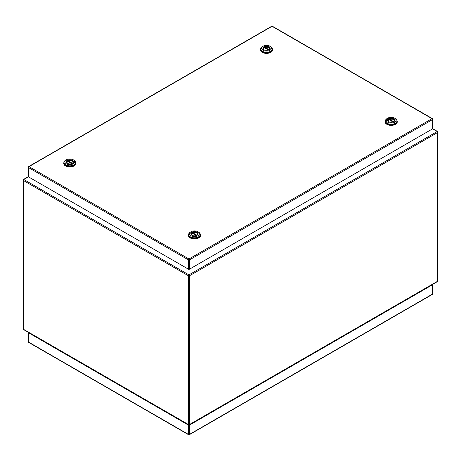 <?xml version="1.0" encoding="UTF-8"?>
<svg xmlns="http://www.w3.org/2000/svg" width="461" height="461" viewBox="0 0 461 461"><rect width="100%" height="100%" fill="white"/><g stroke="black" fill="none" stroke-linecap="round" stroke-linejoin="round"><path stroke-width="0.69" d="M432.539 118.961A0.732 0.426 120 0 0 432.389 118.627A0.732 0.426 120 0 0 432.02 118.661L272.053 26.306L28.98 166.64L188.947 258.996L432.02 118.661A0.732 0.426 -120 0 1 432.539 119.56A0.732 0.426 0 0 0 432.758 119.261L432.758 128.561A0.732 0.426 180 0 1 432.539 128.861L432.539 119.56L189.471 259.9L189.471 269.195L432.539 128.861M189.471 269.195A0.732 0.426 180 0 1 188.428 269.195L188.428 259.9L28.461 167.539L28.461 176.84L188.428 269.195M28.461 176.84A0.732 0.426 180 0 1 28.242 176.54L28.242 167.239A0.732 0.426 0 0 0 28.461 167.539A0.732 0.426 120 0 1 28.98 166.64A0.732 0.426 -120 0 0 28.611 166.605A0.732 0.732 0 0 0 28.242 167.239A0.732 0.426 0 0 1 28.461 166.94M432.539 284.76L189.471 425.1L189.471 434.395L432.539 294.06L432.539 284.76A0.732 0.426 0 0 0 432.758 284.46A0.732 0.426 0 0 0 432.718 284.322M28.282 332.3A0.732 0.426 0 0 0 28.242 332.439A0.732 0.426 0 0 0 28.461 332.738L28.461 342.039L188.428 434.395L188.428 425.1L28.461 332.738M188.428 425.1A0.732 0.426 0 0 0 189.471 425.1M191.955 235.289A3.469 2.005 180 0 1 190.998 233.911A3.469 2.005 180 0 1 194.467 231.906A3.469 2.005 180 0 1 197.936 233.911A3.469 2.005 180 0 1 196.98 235.289M191.891 235.254L191.891 235.254A3.642 2.103 180 0 1 191.891 232.281A3.642 2.103 180 0 1 197.043 232.281A3.642 2.103 180 0 1 197.043 235.254A3.642 2.103 180 0 1 191.891 235.254M198.558 232.114L197.942 231.762A4.915 2.841 180 0 1 197.942 235.773A4.915 2.841 180 0 1 190.992 235.773A4.915 2.841 180 0 1 190.992 231.762A4.915 2.841 180 0 1 197.942 231.762L198.558 232.114A5.786 3.336 0 0 1 200.253 234.476L200.253 235.185A5.786 3.336 0 0 1 194.467 238.521A5.786 3.336 0 0 1 188.682 235.185L188.682 234.476A5.786 3.336 0 0 0 194.467 237.818A5.786 3.336 0 0 0 200.253 234.476M190.992 231.762L190.376 232.114A5.786 3.336 0 0 0 188.682 234.476M192.381 233.301L192.502 232.661L197.02 235.266M192.381 232.73L196.778 232.84C197.902 233.618 197.988 234.43 197.043 235.283M196.328 235.577L191.891 233.018L191.69 235.11M200.201 234.027A6.074 3.504 180 0 1 200.541 235.185A6.074 3.504 180 0 1 198.76 237.663A6.074 3.504 180 0 1 192.145 238.423A6.074 3.504 180 0 1 188.393 235.185A6.074 3.504 180 0 1 188.739 234.027M188.399 235.3A6.074 3.504 0 0 0 188.393 235.421A6.074 3.504 0 0 0 192.145 238.66A6.074 3.504 0 0 0 198.76 237.899A6.074 3.504 0 0 0 200.541 235.421A6.074 3.504 0 0 0 200.535 235.3M388.669 121.716A3.469 2.005 180 0 1 387.713 120.338A3.469 2.005 180 0 1 391.182 118.333A3.469 2.005 180 0 1 394.656 120.338A3.469 2.005 180 0 1 393.7 121.716M388.606 121.681L388.606 121.681A3.642 2.103 180 0 1 388.606 118.708A3.642 2.103 180 0 1 393.763 118.708A3.642 2.103 180 0 1 393.763 121.681A3.642 2.103 180 0 1 388.606 121.681M395.273 118.54L394.662 118.189A4.915 2.841 180 0 1 394.662 122.2A4.915 2.841 180 0 1 387.707 122.2A4.915 2.841 180 0 1 387.707 118.189A4.915 2.841 180 0 1 394.662 118.189L395.273 118.54A5.786 3.336 0 0 1 396.967 120.903L396.967 121.612A5.786 3.336 0 0 1 391.182 124.948A5.786 3.336 0 0 1 385.402 121.612L385.402 120.903A5.786 3.336 0 0 0 391.182 124.245A5.786 3.336 0 0 0 396.967 120.903M387.707 118.189L387.096 118.54A5.786 3.336 0 0 0 385.402 120.903M389.096 119.727L389.222 119.088L393.734 121.692M389.096 119.157L393.492 119.266C394.616 120.044 394.702 120.857 393.757 121.71M393.043 122.004L388.606 119.445L388.41 121.537M396.915 120.454A6.074 3.504 180 0 1 397.255 121.612A6.074 3.504 180 0 1 395.48 124.09A6.074 3.504 180 0 1 388.859 124.85A6.074 3.504 180 0 1 385.114 121.612A6.074 3.504 180 0 1 385.454 120.454M385.114 121.727A6.074 3.504 0 0 0 385.114 121.848A6.074 3.504 0 0 0 388.859 125.087A6.074 3.504 0 0 0 395.48 124.326A6.074 3.504 0 0 0 397.255 121.848A6.074 3.504 0 0 0 397.255 121.727M67.3 163.321A3.469 2.005 180 0 1 66.344 161.944A3.469 2.005 180 0 1 69.813 159.938A3.469 2.005 180 0 1 73.287 161.944A3.469 2.005 180 0 1 72.331 163.321M67.237 163.286L67.237 163.286A3.642 2.103 180 0 1 67.237 160.313A3.642 2.103 180 0 1 72.394 160.313A3.642 2.103 180 0 1 72.394 163.286A3.642 2.103 180 0 1 67.237 163.286M73.904 160.146L73.293 159.794A4.915 2.841 180 0 1 73.293 163.805A4.915 2.841 180 0 1 66.338 163.805A4.915 2.841 180 0 1 66.338 159.794A4.915 2.841 180 0 1 73.293 159.794L73.904 160.146A5.786 3.336 0 0 1 75.598 162.508L75.598 163.217A5.786 3.336 0 0 1 69.813 166.559A5.786 3.336 0 0 1 64.033 163.217L64.033 162.508A5.786 3.336 0 0 0 69.813 165.851A5.786 3.336 0 0 0 75.598 162.508M66.338 159.794L65.727 160.146A5.786 3.336 0 0 0 64.033 162.508M67.727 161.333L67.853 160.693L72.365 163.298C73.334 162.462 73.247 161.65 72.123 160.872L67.727 160.762M71.674 163.609L67.237 161.05L67.041 163.142M75.546 162.059A6.074 3.504 180 0 1 75.886 163.217A6.074 3.504 180 0 1 74.112 165.695A6.074 3.504 180 0 1 67.49 166.456A6.074 3.504 180 0 1 63.745 163.217A6.074 3.504 180 0 1 64.085 162.059M63.745 163.338A6.074 3.504 0 0 0 63.745 163.453A6.074 3.504 0 0 0 67.49 166.692A6.074 3.504 0 0 0 74.112 165.931A6.074 3.504 0 0 0 75.886 163.453A6.074 3.504 0 0 0 75.886 163.338M264.02 49.748A3.469 2.005 180 0 1 263.064 48.37A3.469 2.005 180 0 1 266.533 46.365A3.469 2.005 180 0 1 270.002 48.37A3.469 2.005 180 0 1 269.045 49.748M263.957 49.713L263.957 49.713A3.642 2.103 180 0 1 263.957 46.74A3.642 2.103 180 0 1 269.109 46.74A3.642 2.103 180 0 1 269.109 49.713A3.642 2.103 180 0 1 263.957 49.713M270.619 46.573L270.008 46.221A4.915 2.841 180 0 1 270.008 50.232A4.915 2.841 180 0 1 263.052 50.232A4.915 2.841 180 0 1 263.052 46.221A4.915 2.841 180 0 1 270.008 46.221L270.619 46.573A5.786 3.336 0 0 1 272.313 48.935L272.313 49.644A5.786 3.336 0 0 1 266.533 52.986A5.786 3.336 0 0 1 260.747 49.644L260.747 48.935A5.786 3.336 0 0 0 266.533 52.277A5.786 3.336 0 0 0 272.313 48.935M263.052 46.221L262.442 46.573A5.786 3.336 0 0 0 260.747 48.935M264.447 47.76L264.568 47.12L269.086 49.725M264.447 47.189L268.844 47.299C269.962 48.077 270.054 48.889 269.109 49.742M268.394 50.036L263.957 47.477L263.755 49.569M272.261 48.486A6.074 3.504 180 0 1 272.607 49.644A6.074 3.504 180 0 1 270.826 52.122A6.074 3.504 180 0 1 264.205 52.882A6.074 3.504 180 0 1 260.459 49.644A6.074 3.504 180 0 1 260.799 48.486M260.459 49.765A6.074 3.504 0 0 0 260.459 49.88A6.074 3.504 0 0 0 264.205 53.119A6.074 3.504 0 0 0 270.826 52.358A6.074 3.504 0 0 0 272.607 49.88A6.074 3.504 0 0 0 272.601 49.765M271.685 26.265A0.732 0.426 60 0 1 272.053 26.306A0.732 0.426 120 0 1 272.416 26.265A0.732 0.732 0 0 0 271.685 26.265L28.611 166.605M188.428 259.9A0.732 0.426 0 0 0 189.471 259.9A0.732 0.426 60 0 0 188.947 258.996A0.732 0.426 120 0 0 188.428 259.9M189.471 434.395A0.732 0.426 180 0 1 188.428 434.395A0.732 0.426 -60 0 0 188.584 434.735A0.732 0.732 0 0 0 189.315 434.735A0.732 0.426 -120 0 0 189.471 434.395M432.389 294.395A0.732 0.732 0 0 0 432.758 293.761A0.732 0.426 180 0 1 432.539 294.06A0.732 0.426 60 0 1 432.389 294.395L189.315 434.735A0.732 0.426 -120 0 1 188.947 434.694A0.732 0.426 -60 0 1 188.584 434.735L28.611 342.373A0.732 0.426 -60 0 1 28.461 342.039A0.732 0.426 180 0 1 28.242 341.739L28.242 332.439M28.449 176.828L23.782 179.519L188.947 274.877L437.218 131.546L432.551 128.85M188.428 275.776L23.263 180.424L23.263 329.154L188.428 424.512L188.428 275.776A0.732 0.426 0 0 0 189.471 275.776L189.471 424.512L437.737 281.175L437.737 132.445L189.471 275.776A0.732 0.426 60 0 0 188.947 274.877A0.732 0.426 120 0 0 188.428 275.776M188.584 424.852A0.732 0.732 0 0 0 189.315 424.852A0.732 0.426 60 0 0 189.471 424.512A0.732 0.426 0 0 1 188.428 424.512A0.732 0.426 120 0 0 188.584 424.852L23.419 329.494A0.732 0.426 -60 0 1 23.263 329.154A0.732 0.426 0 0 1 23.05 328.854A0.732 0.732 0 0 0 23.419 329.494M437.581 281.515A0.732 0.732 0 0 0 437.95 280.876A0.732 0.426 0 0 1 437.737 281.175A0.732 0.426 60 0 1 437.581 281.515L189.315 424.852M23.263 180.424A0.732 0.426 -60 0 1 23.782 179.519A0.732 0.426 60 0 0 23.419 179.485A0.732 0.732 0 0 0 23.05 180.124A0.732 0.426 0 0 0 23.263 180.424M28.282 176.678L23.419 179.485A0.732 0.426 60 0 0 23.263 179.825A0.732 0.426 0 0 0 23.05 180.124L23.05 328.854M437.95 132.146A0.732 0.732 0 0 0 437.581 131.506A0.732 0.426 -60 0 0 437.218 131.546A0.732 0.426 60 0 1 437.737 132.445A0.732 0.426 0 0 0 437.95 132.146L437.95 280.876M191.056 234.274A3.411 1.971 180 0 1 191.77 233.087M196.818 232.863A3.411 1.971 180 0 1 197.878 234.274M387.77 120.701A3.411 1.971 180 0 1 388.485 119.514M393.533 119.29A3.411 1.971 180 0 1 394.599 120.701M66.401 162.307A3.411 1.971 180 0 1 67.116 161.12M72.164 160.895A3.411 1.971 180 0 1 73.23 162.307M263.122 48.733A3.411 1.971 180 0 1 263.83 47.546M268.884 47.322A3.411 1.971 180 0 1 269.944 48.733M432.758 119.261A0.732 0.732 0 0 0 432.389 118.627L272.416 26.265M432.758 293.761L432.758 284.46M28.242 341.739A0.732 0.732 0 0 0 28.611 342.373M437.581 131.506L432.718 128.7M191.799 233.012L191.056 234.292M197.878 234.292C197.141 232.407 195.32 231.86 192.421 232.649M388.514 119.439L387.77 120.719M394.599 120.719C393.855 118.834 392.04 118.287 389.136 119.076M67.145 161.045L66.401 162.324M73.23 162.324C72.486 160.44 70.671 159.892 67.767 160.682M263.859 47.471L263.122 48.751M269.944 48.751C269.207 46.866 267.386 46.319 264.487 47.108"/></g></svg>
